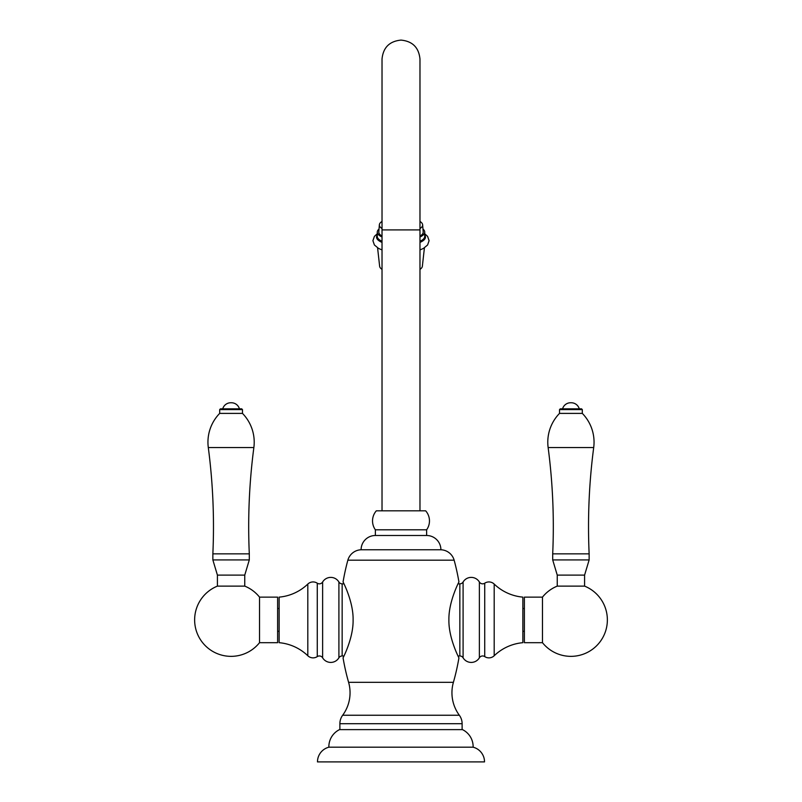 <?xml version="1.0" encoding="UTF-8"?>
<svg xmlns="http://www.w3.org/2000/svg" width="802" height="802" viewBox="0 0 802 802"><rect width="100%" height="100%" fill="white"/><g stroke="black" fill="none" stroke-linecap="round" stroke-linejoin="round"><path stroke-width="1.2" d="M328.87 747.193A15.188 15.188 0 0 0 317.482 761.9L484.518 761.9A15.188 15.188 0 0 0 473.13 747.193L328.87 747.193A18.977 18.977 0 0 1 339.507 729.63L462.493 729.63A18.977 18.977 0 0 1 473.13 747.193M339.878 729.63L339.878 723.705A14.276 14.276 0 0 1 342.665 715.244A37.965 37.965 0 0 0 348.599 682.322A227.768 227.768 0 0 1 343.066 657.871L343.978 655.966L342.153 655.966A3.799 3.799 0 0 0 338.905 657.81A9.494 9.494 0 0 1 322.625 657.81A3.799 3.799 0 0 0 317.271 656.597A7.589 7.589 0 0 1 307.808 655.745A47.448 47.448 0 0 0 279.136 642.683L279.136 597.129A47.448 47.448 0 0 0 307.808 584.067L307.808 655.745M462.122 729.63L462.122 723.705A14.276 14.276 0 0 0 459.335 715.244A37.965 37.965 0 0 1 453.401 682.322A227.768 227.768 0 0 0 458.934 657.871C459.706 659.334 448.508 638.723 448.899 619.906C448.508 601.079 459.706 580.478 458.934 581.941L458.022 583.846L459.847 583.846A3.799 3.799 0 0 0 463.095 582.001A9.494 9.494 0 0 1 479.375 582.001A3.799 3.799 0 0 0 484.729 583.204A7.589 7.589 0 0 1 494.192 584.067A47.448 47.448 0 0 0 522.864 597.129L522.864 642.683A47.448 47.448 0 0 0 494.192 655.745A7.589 7.589 0 0 1 484.729 656.597A3.799 3.799 0 0 0 479.375 657.81A9.494 9.494 0 0 1 463.095 657.81A3.799 3.799 0 0 0 459.847 655.966L458.022 655.966L458.934 657.871M307.808 584.067A7.589 7.589 0 0 1 317.271 583.204A3.799 3.799 0 0 0 322.625 582.001A9.494 9.494 0 0 1 338.905 582.001A3.799 3.799 0 0 0 342.153 583.846L343.978 583.846L343.066 581.941A227.768 227.768 0 0 1 347.857 560.177A14.276 14.276 0 0 1 361.1 549.771A14.276 14.276 0 0 1 375.376 535.495L426.624 535.495A14.276 14.276 0 0 1 440.899 549.771L361.1 549.771M458.934 581.941A227.768 227.768 0 0 0 454.143 560.177A14.276 14.276 0 0 0 440.899 549.771M343.066 581.941C342.294 580.478 353.492 601.079 353.101 619.906C353.492 638.723 342.294 659.334 343.066 657.871M557.25 586.122A36.441 36.441 0 0 0 542.473 597.129L524.378 597.129L524.378 642.683L542.473 642.683A36.441 36.441 0 0 0 607.365 619.906A36.441 36.441 0 0 0 584.588 586.122L584.588 575.114L557.25 575.114L557.25 586.122L584.588 586.122M542.473 597.129L542.473 642.683M584.588 575.114L589.139 559.926L552.698 559.926L552.698 553.851A607.385 607.385 0 0 0 548.137 447.556A41.203 41.203 0 0 1 559.525 413.391L559.525 409.601L582.312 409.601L582.312 413.391L559.525 413.391M557.25 575.114L552.698 559.926M589.139 559.926L589.139 553.851L552.698 553.851M589.139 553.851A607.385 607.385 0 0 1 593.701 447.556A41.203 41.203 0 0 0 582.312 413.391M559.525 409.601L560.287 408.84L581.55 408.84L582.312 409.601M579.275 408.84A8.351 8.351 0 0 0 570.914 402.764A8.351 8.351 0 0 0 562.563 408.84M259.527 642.683L259.527 597.129L277.622 597.129L277.622 642.683L259.527 642.683A36.441 36.441 0 0 1 194.635 619.906A36.441 36.441 0 0 1 217.412 586.122L244.75 586.122L244.75 575.114L217.412 575.114L217.412 586.122M259.527 597.129A36.441 36.441 0 0 0 244.75 586.122M244.75 575.114L249.302 559.926L212.861 559.926L212.861 553.851A607.385 607.385 0 0 0 208.299 447.556A41.203 41.203 0 0 1 219.688 413.391L219.688 409.601L242.475 409.601L242.475 413.391L219.688 413.391M217.412 575.114L212.861 559.926M249.302 559.926L249.302 553.851L212.861 553.851M249.302 553.851A607.385 607.385 0 0 1 253.863 447.556A41.203 41.203 0 0 0 242.475 413.391M242.475 409.601L241.713 408.84L220.45 408.84L219.688 409.601M239.437 408.84A8.351 8.351 0 0 0 231.086 402.764A8.351 8.351 0 0 0 222.725 408.84M375.376 529.801L426.624 529.801A15.308 15.308 0 0 0 425.672 510.824L376.328 510.824A15.308 15.308 0 0 0 375.376 529.801L375.376 535.495M426.624 529.801L426.624 535.495M419.977 221.432A21.634 7.398 0 0 1 422.634 224.791A21.634 7.398 0 0 1 422.634 224.991A21.634 7.398 180 0 1 419.977 228.54M382.023 228.54A21.634 7.398 180 0 1 379.366 224.991A21.634 7.398 0 0 1 379.366 224.791L378.805 231.918A22.205 7.599 0 0 0 378.795 232.129A22.205 7.599 180 0 0 382.023 236.069M382.023 221.432A21.634 7.398 0 0 0 379.366 224.791M422.634 224.791L423.195 231.918A22.205 7.599 0 0 1 423.205 232.129A22.205 7.599 180 0 1 419.977 236.069M419.977 241.282A23.729 8.11 180 0 0 424.729 236.41L424.729 232.129A23.729 8.11 180 0 1 419.977 236.991M382.023 236.991A23.729 8.11 180 0 1 377.271 232.129A23.729 8.11 0 0 1 379.025 229.061M424.729 232.129A23.729 8.11 0 0 0 422.975 229.061M382.023 241.282A23.729 8.11 180 0 1 377.271 236.41L377.271 232.129M422.373 266.013A21.373 7.308 180 0 1 422.353 266.294A21.373 7.308 180 0 1 419.977 269.372M382.023 269.372A21.373 7.308 180 0 1 379.647 266.294L377.582 247.838M462.122 723.705L339.878 723.705M459.335 715.244L342.665 715.244M453.401 682.322L348.599 682.322M454.143 560.177L347.857 560.177M459.847 583.846L459.847 655.966M463.095 582.001L463.095 657.81M479.375 582.001L479.375 657.81M484.729 583.204L484.729 656.597M494.192 584.067L494.192 655.745M593.701 447.556L548.137 447.556M342.153 583.846L342.153 655.966M338.905 582.001L338.905 657.81M322.625 582.001L322.625 657.81M317.271 583.204L317.271 656.597M253.863 447.556L208.299 447.556M382.023 229.903L419.977 229.903L419.977 59.077C418.855 47.549 412.529 41.223 401 40.1C389.471 41.223 383.145 47.549 382.023 59.077L382.023 510.824M419.977 242.394A24.451 8.361 180 0 0 425.451 237.121A24.451 8.361 0 0 0 424.729 235.096M377.271 235.096A24.451 8.361 0 0 0 376.549 237.121A24.451 8.361 180 0 0 382.023 242.394M522.864 608.517L524.378 608.517M522.864 631.294L524.378 631.294M571.235 402.754L570.603 402.754M279.136 608.517L277.622 608.517M279.136 631.294L277.622 631.294M231.397 402.754L230.765 402.754M419.977 510.824L419.977 229.903M424.729 233.733L427.586 236.369L429.09 240.69L427.586 245.001L423.466 248.399L419.977 249.953M382.023 249.953L378.534 248.399L374.404 244.991L372.91 240.69L374.404 236.379L377.271 233.733M422.353 266.294L424.418 247.838"/></g></svg>
